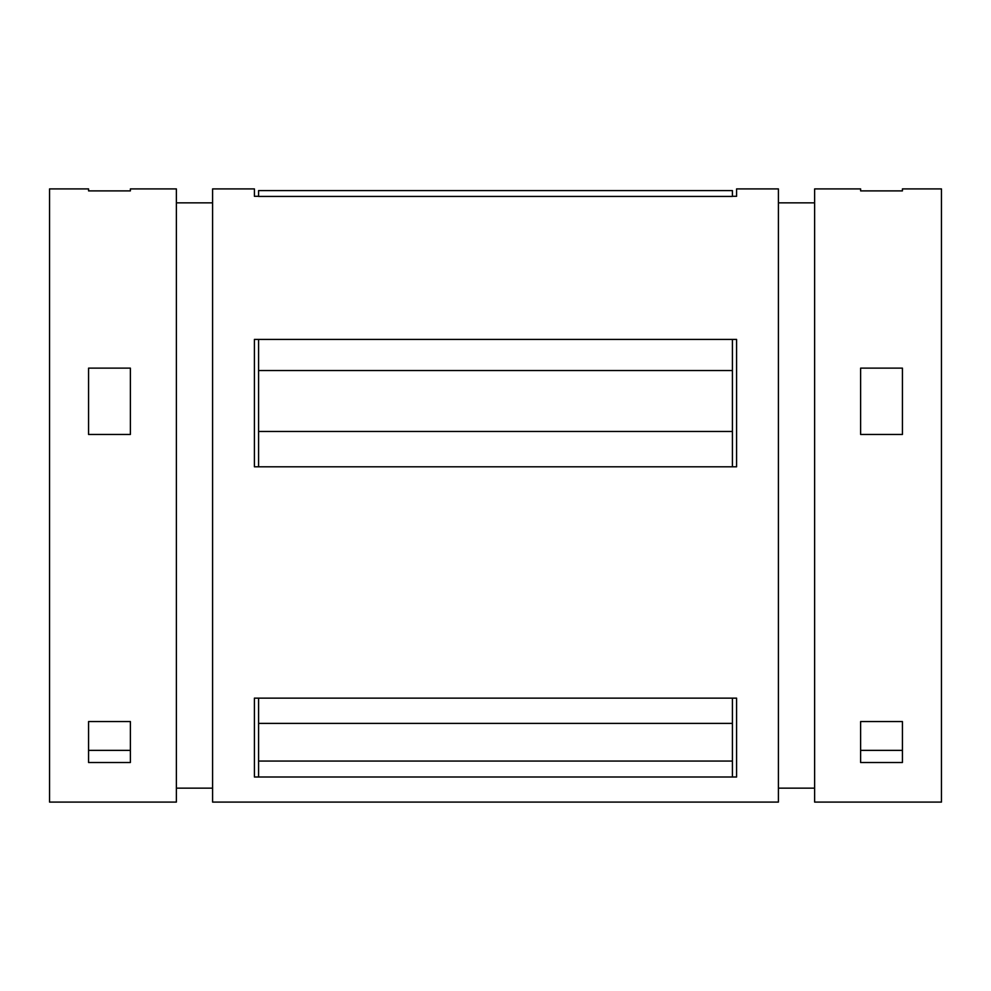<?xml version="1.0" encoding="UTF-8"?>
<svg xmlns="http://www.w3.org/2000/svg" width="991" height="991" viewBox="0 0 991 991"><rect width="100%" height="100%" fill="white"/><g stroke="black" fill="none" stroke-linecap="round" stroke-linejoin="round"><path stroke-width="1.49" d="M49.55 188.909L49.55 802.091L176.373 802.091L176.373 188.909L130.378 188.909L130.378 190.891L88.571 190.891L88.571 188.909L49.55 188.909M130.378 721.547L130.378 762.513L88.571 762.513L88.571 721.547L130.378 721.547M130.378 368.132L130.378 434.467L88.571 434.467L88.571 368.132L130.378 368.132M732.411 431.469L732.411 339.418L736.586 339.418L736.586 466.798L732.411 466.798L732.411 431.469L258.589 431.469L258.589 466.798L254.414 466.798M732.411 466.798L258.589 466.798M212.594 188.909L212.594 802.091M258.589 196.441L258.589 190.594L732.411 190.594L732.411 196.292L736.586 196.292L736.586 188.909L778.406 188.909L778.406 802.091L212.607 802.091M732.411 196.429L258.589 196.429M258.589 196.292L254.414 196.292L254.414 188.909L212.607 188.909M254.414 698.135L736.586 698.135L736.586 777.006L254.414 777.006L254.402 698.135M254.402 339.418L254.402 466.798M732.411 339.418L254.414 339.418M258.589 431.469L258.589 339.418M732.411 698.135L732.411 777.006M732.411 761.063L258.589 761.063L258.589 777.006M258.589 761.063L258.589 698.135M732.411 370.523L258.589 370.523M732.411 723.393L258.589 723.393M902.429 188.909L902.429 190.891L860.622 190.891L860.622 188.909L814.627 188.909L814.627 802.091L941.45 802.091L941.45 188.909L902.429 188.909M902.429 434.467L860.622 434.467L860.622 368.132L902.429 368.132L902.429 434.467M902.429 750.373L860.622 750.373M902.429 762.513L860.622 762.513L860.622 721.547L902.429 721.547L902.429 762.513M130.378 750.373L88.571 750.373M212.607 202.845L176.373 202.845M212.607 788.155L176.373 788.155M814.627 202.845L778.406 202.845M814.627 788.155L778.406 788.155"/></g></svg>
